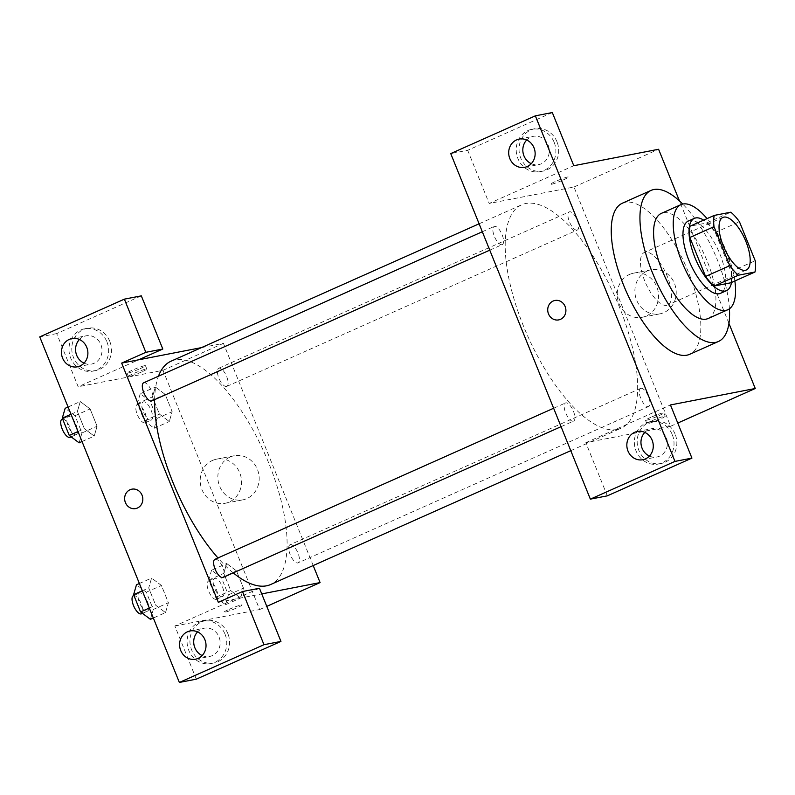 <?xml version="1.0" encoding="UTF-8"?>
<svg xmlns="http://www.w3.org/2000/svg" width="795" height="795" viewBox="0 0 795 795"><rect width="100%" height="100%" fill="white"/><g stroke="black" fill="none" stroke-linecap="round" stroke-linejoin="round"><path stroke-width="0.6" stroke-dasharray="3.98 2.98" d="M666.776 305.34A28.769 11.269 -114 0 1 645.232 282.146A28.769 11.269 -114 0 1 644.318 252.482A28.769 11.269 -114 0 1 666.329 274.166A28.769 11.269 -114 0 1 667.76 305.032A28.769 11.269 -114 0 1 666.776 305.34M730.814 282.791A38.637 15.135 -114 0 0 731.032 271.522L715.281 232.528A38.637 15.135 -114 0 0 706.646 222.978L690.06 226.197M731.489 282.483A39.561 15.493 66 0 0 703.674 220.126M688.281 221.06A39.561 15.493 -114 0 1 718.541 250.882A39.561 15.493 -114 0 1 720.509 293.315M715.281 232.528L739.459 221.745M731.032 271.522L755.21 260.74M706.646 222.978L730.824 212.195M734.858 280.983A57.538 22.528 66 0 0 707.053 218.625M708.186 318.497A57.538 22.528 66 0 0 705.324 256.775A57.538 22.528 66 0 0 661.311 213.398M729.422 308.818A82.71 32.386 66 0 0 682.706 204.067M622.346 203.212A82.71 32.386 -114 0 1 685.618 265.56A82.71 32.386 -114 0 1 689.732 354.292M728.945 323.386L679.477 200.966M563.248 179.948A9.888 0.825 158 0 0 568.534 176.997A9.888 0.825 158 0 0 559.054 179.938A9.888 0.825 158 0 0 550.19 184.41A9.888 0.825 158 0 0 563.248 179.948A9.888 0.825 -22 0 1 550.19 184.41A9.888 0.825 -22 0 1 559.054 179.948A9.888 0.825 -22 0 1 568.534 177.007A9.888 0.825 -22 0 1 563.248 179.958M607.31 495.851L585.836 442.686L670.632 426.239L573.98 187.004L489.173 203.46L573.791 165.718M573.98 187.004L658.598 149.271M640.919 388.288A9.928 3.886 -114 0 1 648.352 396.288A9.928 3.886 -114 0 1 648.66 406.523A9.928 3.886 -114 0 1 641.068 399.04A9.928 3.886 -114 0 1 640.581 388.397A9.928 3.886 -114 0 1 640.919 388.288M501.933 244.691A9.928 3.886 -114 0 1 494.5 236.691A9.928 3.886 -114 0 1 494.192 226.456A9.928 3.886 -114 0 1 501.784 233.939A9.928 3.886 -114 0 1 502.271 244.592A9.928 3.886 -114 0 1 501.933 244.691M552.316 112.552L467.699 150.295L450.735 153.584M467.699 150.295L489.173 203.46M577.011 230.133A9.928 3.886 -114 0 1 569.578 222.133A9.928 3.886 -114 0 1 569.27 211.897A9.928 3.886 -114 0 1 576.862 219.38A9.928 3.886 -114 0 1 577.349 230.023A9.928 3.886 -114 0 1 577.011 230.133M573.245 421.191A9.928 3.886 -114 0 1 565.811 413.201A9.928 3.886 -114 0 1 565.503 402.966A9.928 3.886 -114 0 1 573.096 410.439A9.928 3.886 -114 0 1 573.583 421.092A9.928 3.886 -114 0 1 573.245 421.191M617.069 429.469A122.271 47.879 -114 0 1 525.485 330.919A122.271 47.879 -114 0 1 521.619 204.832A122.271 47.879 -114 0 1 615.151 296.992A122.271 47.879 -114 0 1 621.233 428.157A122.271 47.879 -114 0 1 617.069 429.469M652.129 420.694A9.888 0.825 -22 0 1 665.186 416.232A9.888 0.825 -22 0 1 656.322 420.694A9.888 0.825 -22 0 1 646.852 423.636A9.888 0.825 -22 0 1 652.129 420.694M585.836 442.686L670.453 404.953M670.632 426.239L677.767 423.059M647.16 271.025A22.479 20.6 -101 0 0 635.891 298.006A22.479 20.6 -101 0 0 659.83 313.866A22.479 20.6 -101 0 0 675.77 287.879A22.479 20.6 -101 0 0 651.264 269.734A22.479 20.6 -101 0 0 647.16 271.025M675.144 434.229A21.574 19.776 -101 0 0 652.904 421.131A21.574 19.776 -101 0 0 637.6 446.084A21.574 19.776 -101 0 0 661.122 463.495A21.574 19.776 -101 0 0 675.144 434.229M557.007 141.828A21.574 19.776 -101 0 0 534.767 128.74A21.574 19.776 -101 0 0 519.463 153.683A21.574 19.776 -101 0 0 542.985 171.104A21.574 19.776 -101 0 0 557.007 141.828M672.322 434.776A21.574 19.776 79 0 1 658.3 464.041A21.574 19.776 79 0 1 634.778 446.631A21.574 19.776 79 0 1 650.081 421.678A21.574 19.776 79 0 1 672.322 434.776M649.416 456.062A14.38 13.177 -101 0 0 656.928 456.986A14.38 13.177 -101 0 0 659.552 456.151A14.38 13.177 -101 0 0 666.767 438.89A14.38 13.177 -101 0 0 651.443 428.743A14.38 13.177 -101 0 0 648.819 429.568A14.38 13.177 -101 0 0 644.825 432.401M554.185 142.385A21.574 19.776 79 0 1 540.163 171.65A21.574 19.776 79 0 1 516.641 154.23A21.574 19.776 79 0 1 531.944 129.287A21.574 19.776 79 0 1 554.185 142.385M531.279 163.671A14.38 13.177 -101 0 0 538.791 164.585A14.38 13.177 -101 0 0 541.415 163.76A14.38 13.177 -101 0 0 548.63 146.499A14.38 13.177 -101 0 0 533.306 136.343A14.38 13.177 -101 0 0 530.682 137.177A14.38 13.177 -101 0 0 526.688 140.009M629.501 274.454A22.479 20.6 79 0 1 633.605 273.162A22.479 20.6 79 0 1 658.111 291.298A22.479 20.6 79 0 1 642.171 317.284A22.479 20.6 79 0 1 618.222 301.434A22.479 20.6 79 0 1 629.501 274.454M558.696 319.898L558.696 319.898A9.888 9.063 -101 0 0 560.505 319.322A9.888 9.063 -101 0 0 565.464 307.456A9.888 9.063 -101 0 0 554.93 300.48L554.93 300.48M650.777 417.345A9.888 0.825 158 0 0 645.5 420.287A9.888 0.825 158 0 0 654.971 417.345A9.888 0.825 158 0 0 663.835 412.883A9.888 0.825 158 0 0 650.777 417.345M233.253 572.877A122.271 47.879 -114 0 1 217.969 557.961M154.618 399.647A122.271 47.879 -114 0 1 158.473 376.194M171.074 361.178A122.271 47.879 -114 0 1 264.606 453.339A122.271 47.879 -114 0 1 270.678 584.504M290.364 544.635A9.928 3.886 66 0 0 290.026 544.744A9.928 3.886 66 0 0 290.523 555.387A9.928 3.886 66 0 0 298.115 562.87A9.928 3.886 66 0 0 297.797 552.634A9.928 3.886 66 0 0 290.364 544.635M143.637 382.802A9.928 3.886 -114 0 1 151.229 390.285A9.928 3.886 -114 0 1 151.726 400.938M214.948 559.312A9.928 3.886 -114 0 1 222.54 566.785A9.928 3.886 -114 0 1 223.037 577.438M226.466 386.479A9.928 3.886 -114 0 1 219.032 378.48A9.928 3.886 -114 0 1 218.714 368.244A9.928 3.886 -114 0 1 226.307 375.727A9.928 3.886 -114 0 1 226.804 386.37A9.928 3.886 -114 0 1 226.466 386.479M218.327 602.322L261.744 593.905M313.2 565.543L223.435 343.351L201.493 347.614M135.617 508.591L135.617 508.591A9.888 9.063 -101 0 0 137.426 508.025A9.888 9.063 -101 0 0 142.385 496.15A9.888 9.063 -101 0 0 131.851 489.173L131.851 489.173M84.032 363.146A14.38 13.177 -101 0 0 91.534 364.06A14.38 13.177 -101 0 0 94.168 363.236A14.38 13.177 -101 0 0 101.382 345.974A14.38 13.177 -101 0 0 86.059 335.818A14.38 13.177 -101 0 0 83.425 336.653A14.38 13.177 -101 0 0 79.44 339.485M106.927 341.86A21.574 19.776 79 0 1 92.906 371.126A21.574 19.776 79 0 1 69.394 353.705A21.574 19.776 79 0 1 84.687 328.762A21.574 19.776 79 0 1 106.927 341.86M109.76 341.303A21.574 19.776 -101 0 0 87.52 328.216A21.574 19.776 -101 0 0 72.216 353.159A21.574 19.776 -101 0 0 95.738 370.579A21.574 19.776 -101 0 0 109.76 341.303M202.159 655.537A14.38 13.177 -101 0 0 209.671 656.461A14.38 13.177 -101 0 0 212.305 655.627A14.38 13.177 -101 0 0 219.519 638.365A14.38 13.177 -101 0 0 204.196 628.219A14.38 13.177 -101 0 0 197.577 631.886M225.064 634.251A21.574 19.776 79 0 1 211.043 663.527A21.574 19.776 79 0 1 187.521 646.106A21.574 19.776 79 0 1 202.824 621.153A21.574 19.776 79 0 1 225.064 634.251M227.897 633.704A21.574 19.776 -101 0 0 205.657 620.607A21.574 19.776 -101 0 0 190.353 645.56A21.574 19.776 -101 0 0 213.875 662.97A21.574 19.776 -101 0 0 227.897 633.704M196.325 679.159L174.85 625.993L259.458 588.25M141.321 295.859L56.713 333.592L78.188 386.758L138.628 359.807M56.713 333.592L39.75 336.891M68.082 407L80.265 401.564L77.393 411.432L84.369 428.694L94.227 436.117L97.079 426.209L90.113 408.958L80.265 401.545M71.013 414.274L77.393 411.432L84.369 428.694L94.217 436.097L97.089 426.229L90.113 408.958L80.265 401.564L77.413 411.442M140.238 393.734L137.366 403.602L144.342 420.873L154.19 428.267L157.062 418.399L150.086 401.137L140.238 393.734L155.343 386.996L152.491 396.884M137.366 403.602L152.471 396.864L159.447 414.125L169.295 421.529L172.167 411.661L165.191 394.399L155.343 386.996L152.471 396.864L159.447 414.125L169.295 421.549L172.157 411.641L165.191 394.399L155.343 386.976M211.549 570.244L208.678 580.102L215.654 597.373L225.502 604.766L228.374 594.899L221.398 577.637L211.549 570.244L226.655 563.496L223.792 573.384M208.678 580.102L223.783 573.364L230.759 590.635L240.607 598.029L243.479 588.161L236.503 570.899L226.655 563.496L223.783 573.364L230.759 590.635L240.607 598.049L243.469 588.141L236.503 570.899L226.655 563.476M165.529 612.597L168.391 602.709L161.425 585.458L151.577 578.044L148.725 587.952L155.681 605.194L165.529 612.617L168.401 602.729L161.425 585.458L151.577 578.064L148.705 587.932L155.681 605.194L165.529 612.597L153.336 618.033M174.85 625.993L259.647 609.546L162.995 370.311L78.188 386.758M230.123 457.026A22.479 20.6 -101 0 0 218.854 484.006A22.479 20.6 -101 0 0 242.793 499.856A22.479 20.6 -101 0 0 258.733 473.87A22.479 20.6 -101 0 0 234.237 455.734A22.479 20.6 -101 0 0 230.123 457.026M162.995 370.311L223.435 343.351M259.647 609.546L266.782 606.366M212.464 460.454A22.479 20.6 79 0 1 216.578 459.162A22.479 20.6 79 0 1 241.074 477.298A22.479 20.6 79 0 1 225.134 503.285A22.479 20.6 79 0 1 201.195 487.424A22.479 20.6 79 0 1 212.464 460.454M229.059 609.387A9.888 0.825 -22 0 1 242.107 604.925A9.888 0.825 -22 0 1 233.253 609.397A9.888 0.825 -22 0 1 223.773 612.339A9.888 0.825 -22 0 1 229.059 609.387A9.888 0.825 158 0 0 223.773 612.329A9.888 0.825 158 0 0 233.253 609.387A9.888 0.825 158 0 0 242.107 604.916A9.888 0.825 158 0 0 229.049 609.377M140.168 368.642A9.888 0.825 158 0 0 145.455 365.69A9.888 0.825 158 0 0 135.975 368.632A9.888 0.825 158 0 0 127.121 373.103A9.888 0.825 158 0 0 140.168 368.642M141.53 371.99A9.888 0.825 -22 0 1 128.472 376.452A9.888 0.825 -22 0 1 137.326 371.981A9.888 0.825 -22 0 1 146.807 369.039A9.888 0.825 -22 0 1 141.53 371.99M222.232 596.677A9.928 3.886 -114 0 1 214.789 588.678A9.928 3.886 -114 0 1 214.481 578.442A9.928 3.886 -114 0 1 222.073 585.925A9.928 3.886 -114 0 1 222.57 596.568A9.928 3.886 -114 0 1 222.232 596.677M215.654 597.373L230.759 590.635M225.502 604.766L240.607 598.029M228.374 594.899L243.479 588.161M221.398 577.637L236.503 570.899M216.18 599.37A9.928 3.886 -114 0 1 208.747 591.371A9.928 3.886 -114 0 1 208.439 581.135A9.928 3.886 -114 0 1 216.031 588.618A9.928 3.886 -114 0 1 216.518 599.261A9.928 3.886 -114 0 1 216.18 599.37M150.921 420.177A9.928 3.886 -114 0 1 143.478 412.178A9.928 3.886 -114 0 1 143.17 401.942A9.928 3.886 -114 0 1 150.762 409.415A9.928 3.886 -114 0 1 151.259 420.068A9.928 3.886 -114 0 1 150.921 420.177M144.342 420.873L159.447 414.125M154.19 428.267L169.295 421.529M157.062 418.399L172.167 411.661M150.086 401.137L165.191 394.399M144.869 422.87A9.928 3.886 -114 0 1 137.436 414.871A9.928 3.886 -114 0 1 137.128 404.635A9.928 3.886 -114 0 1 144.72 412.118A9.928 3.886 -114 0 1 145.207 422.761A9.928 3.886 -114 0 1 144.869 422.87M150.424 619.335L153.296 609.467L146.32 592.205L136.472 584.802M147.155 611.236A9.928 3.886 -114 0 1 139.711 603.236A9.928 3.886 -114 0 1 139.403 593A9.928 3.886 -114 0 1 146.995 600.483A9.928 3.886 -114 0 1 147.492 611.136A9.928 3.886 -114 0 1 147.155 611.236M139.393 583.5L151.577 578.064M142.325 590.774L148.705 587.932M149.301 608.036L155.681 605.194M153.296 609.467L168.401 602.729M146.32 592.205L161.425 585.458M133.361 595.703A9.928 3.886 -114 0 1 140.954 603.176A9.928 3.886 -114 0 1 141.44 613.829M79.112 442.835L81.984 432.967L75.008 415.696L65.16 408.302M75.843 434.736A9.928 3.886 -114 0 1 68.41 426.736A9.928 3.886 -114 0 1 68.092 416.5A9.928 3.886 -114 0 1 75.684 423.983A9.928 3.886 -114 0 1 76.181 434.627A9.928 3.886 -114 0 1 75.843 434.736M77.99 431.536L84.369 428.694M82.024 441.533L94.217 436.097M81.984 432.967L97.089 426.229M75.008 415.696L90.113 408.958M62.05 419.194A9.928 3.886 -114 0 1 69.642 426.677A9.928 3.886 -114 0 1 70.129 437.329M722.894 217.433L644.318 252.482M746.326 269.982L667.76 305.032M652.904 421.131L650.081 421.678M661.122 463.495L658.3 464.041M642.787 459.729L656.928 456.986M637.312 431.486L651.443 428.743M534.767 128.74L531.944 129.287M542.985 171.104L540.163 171.65M524.66 167.328L538.791 164.585M519.175 139.085L533.306 136.343M651.264 269.734L633.605 273.162M659.83 313.866L642.171 317.284M665.186 416.232L663.835 412.883M646.852 423.636L645.5 420.287M570.77 450.666L621.233 428.157M479.107 223.792L521.619 204.832M640.581 388.397L290.026 544.744M648.66 406.523L298.115 562.87M489.76 250.167L502.271 244.592M482.317 231.752L494.192 226.456M561.071 426.667L573.583 421.092M553.628 408.252L565.503 402.966M226.804 386.37L577.349 230.023M218.714 368.244L569.27 211.897M77.403 366.803L91.534 364.06M71.928 338.561L86.059 335.818M87.52 328.216L84.687 328.762M95.738 370.579L92.906 371.126M195.54 659.204L209.671 656.461M190.065 630.962L204.196 628.219M205.657 620.607L202.824 621.153M213.875 662.97L211.043 663.527M234.237 455.734L216.578 459.162M242.793 499.856L225.134 503.285M127.121 373.103L128.472 376.452M145.455 365.69L146.807 369.039M216.518 599.261L222.57 596.568M208.439 581.135L214.481 578.442M145.207 422.761L151.259 420.068M137.128 404.635L143.17 401.942M142.484 613.362L147.492 611.136M133.918 595.455L139.403 593M71.172 436.862L76.181 434.627M62.606 418.945L68.092 416.5"/><path stroke-width="1.19" d="M745.352 270.29A28.769 11.269 -114 0 1 723.808 247.106A28.769 11.269 -114 0 1 722.894 217.433A28.769 11.269 -114 0 1 744.905 239.126A28.769 11.269 -114 0 1 746.326 269.982A28.769 11.269 -114 0 1 745.352 270.29M755.21 260.74L739.459 221.745A38.637 15.135 -114 0 0 730.824 212.195L714.238 215.415A38.637 15.135 -114 0 0 714.009 226.684L729.77 265.679A38.637 15.135 -114 0 0 738.396 275.219L754.992 272.009A38.637 15.135 -114 0 0 755.21 260.74M714.009 226.684L689.841 237.467L705.592 276.461L729.77 265.679M738.396 275.219L714.228 286.011L730.814 282.791L754.992 272.009M714.228 286.011A38.637 15.135 -114 0 1 705.592 276.461M689.841 237.467A38.637 15.135 -114 0 1 690.06 226.197L714.238 215.415M703.674 220.126A39.561 15.493 66 0 0 694.323 218.367A39.561 15.493 66 0 0 694.89 257.51A39.561 15.493 66 0 0 726.551 290.622A39.561 15.493 66 0 0 731.489 282.483M726.551 290.622L720.509 293.315A39.561 15.493 -114 0 1 719.157 293.743A39.561 15.493 -114 0 1 688.848 260.203A39.561 15.493 -114 0 1 688.281 221.06L694.323 218.367M707.053 218.625A57.538 22.528 66 0 0 680.957 204.643A57.538 22.528 66 0 0 681.782 261.575A57.538 22.528 66 0 0 727.832 309.742A57.538 22.528 66 0 0 734.858 280.983M680.957 204.643L661.311 213.398A57.538 22.528 66 0 0 662.136 270.34A57.538 22.528 66 0 0 708.186 318.497L727.832 309.742M682.706 204.067A82.71 32.386 66 0 0 651.055 190.412A82.71 32.386 66 0 0 652.238 272.258A82.71 32.386 66 0 0 718.442 341.492A82.71 32.386 66 0 0 729.422 308.818M718.442 341.492L689.732 354.292A82.71 32.386 -114 0 1 686.92 355.176A82.71 32.386 -114 0 1 623.538 285.057A82.71 32.386 -114 0 1 622.346 203.212L651.055 190.412M674.965 461.408L535.353 115.841L450.735 153.584L590.357 499.141L607.31 495.851L691.928 458.109L674.965 461.408L590.357 499.141M677.767 423.059L755.25 388.497L670.453 404.953L691.928 458.109M755.25 388.497L728.945 323.386M679.477 200.966L658.598 149.271L573.791 165.718L552.316 112.552L535.353 115.841M644.825 432.401A14.38 13.177 -101 0 0 649.416 456.062M645.421 458.894A14.38 13.177 79 0 1 642.787 459.729A14.38 13.177 79 0 1 627.116 448.112A14.38 13.177 79 0 1 637.312 431.486A14.38 13.177 79 0 1 652.635 441.632A14.38 13.177 79 0 1 645.421 458.894M526.688 140.009A14.38 13.177 -101 0 0 531.279 163.671M527.284 166.503A14.38 13.177 79 0 1 524.66 167.328A14.38 13.177 79 0 1 508.979 155.721A14.38 13.177 79 0 1 519.175 139.085A14.38 13.177 79 0 1 534.498 149.231A14.38 13.177 79 0 1 527.284 166.503M560.505 319.322A9.888 9.063 79 0 1 558.696 319.898A9.888 9.063 79 0 1 547.914 311.918A9.888 9.063 79 0 1 554.93 300.48A9.888 9.063 79 0 1 565.464 307.456A9.888 9.063 79 0 1 560.505 319.322M554.93 300.48A9.888 9.063 -101 0 0 547.914 311.918A9.888 9.063 -101 0 0 558.696 319.898M570.77 450.666L270.678 584.504A122.271 47.879 -114 0 1 266.524 585.816A122.271 47.879 -114 0 1 233.253 572.877M217.969 557.961A122.271 47.879 -114 0 1 154.618 399.647M158.473 376.194A122.271 47.879 -114 0 1 171.074 361.178L479.107 223.792M489.76 250.167L151.726 400.938A9.928 3.886 -114 0 1 151.388 401.038A9.928 3.886 -114 0 1 143.955 393.038A9.928 3.886 -114 0 1 143.637 382.802L482.317 231.752M561.071 426.667L223.037 577.438A9.928 3.886 -114 0 1 222.699 577.548A9.928 3.886 -114 0 1 215.266 569.548A9.928 3.886 -114 0 1 214.948 559.312L553.628 408.252M218.327 602.322L121.665 363.096L145.843 352.314L124.368 299.149L39.75 336.891L179.362 682.448L263.98 644.705L242.505 591.54L218.327 602.322M261.744 593.905L320.087 582.586L313.2 565.543M201.493 347.614L121.665 363.096M137.426 508.025A9.888 9.063 79 0 1 135.617 508.591A9.888 9.063 79 0 1 124.835 500.611A9.888 9.063 79 0 1 131.851 489.173A9.888 9.063 79 0 1 142.385 496.15A9.888 9.063 79 0 1 137.426 508.025M80.037 365.978A14.38 13.177 79 0 1 77.403 366.803A14.38 13.177 79 0 1 61.722 355.196A14.38 13.177 79 0 1 71.928 338.561A14.38 13.177 79 0 1 87.251 348.717A14.38 13.177 79 0 1 80.037 365.978M198.174 658.369A14.38 13.177 79 0 1 195.54 659.204A14.38 13.177 79 0 1 179.859 647.587A14.38 13.177 79 0 1 190.065 630.962A14.38 13.177 79 0 1 205.388 641.108A14.38 13.177 79 0 1 198.174 658.369M131.851 489.173A9.888 9.063 -101 0 0 124.835 500.611A9.888 9.063 -101 0 0 135.617 508.591M79.44 339.485A14.38 13.177 -101 0 0 84.032 363.146M197.577 631.886A14.38 13.177 -101 0 0 202.159 655.537M242.505 591.54L259.458 588.25L280.943 641.416L196.325 679.159L179.362 682.448M280.943 641.416L263.98 644.705M138.628 359.807L162.806 349.025L141.321 295.859L124.368 299.149M162.806 349.025L145.843 352.314M266.782 606.366L320.087 582.586M139.393 583.5L136.472 584.802L133.6 594.67L140.576 611.931L150.424 619.335L153.336 618.033M133.6 594.67L142.325 590.774M140.576 611.931L149.301 608.036M142.484 613.362L141.44 613.829A9.928 3.886 -114 0 1 141.103 613.939A9.928 3.886 -114 0 1 133.669 605.939A9.928 3.886 -114 0 1 133.361 595.703L133.918 595.455M68.082 407L65.16 408.302L62.288 418.17L69.264 435.431L79.112 442.835L82.024 441.533M62.288 418.17L71.013 414.274M69.264 435.431L77.99 431.536M71.172 436.862L70.129 437.329A9.928 3.886 -114 0 1 69.791 437.429A9.928 3.886 -114 0 1 62.358 429.429A9.928 3.886 -114 0 1 62.05 419.194L62.606 418.945"/></g></svg>
